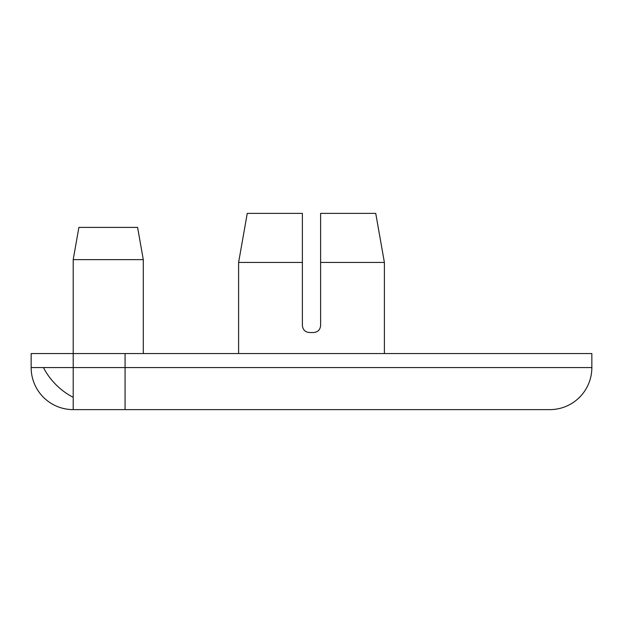 <?xml version="1.0" encoding="UTF-8"?>
<svg xmlns="http://www.w3.org/2000/svg" width="623" height="623" viewBox="0 0 623 623"><rect width="100%" height="100%" fill="white"/><g stroke="black" fill="none" stroke-linecap="round" stroke-linejoin="round"><path stroke-width="0.93" d="M73.203 259.635L78.887 227.395L137.605 227.395L143.29 259.635L73.203 259.635L73.203 353.553L31.15 353.553L31.15 367.57L73.203 367.57L73.203 409.623L549.798 409.623A42.053 42.053 0 0 0 591.85 367.57A42.053 42.053 0 0 1 549.798 409.623M31.15 367.57A42.053 42.053 0 0 0 73.203 409.623M320.611 262.439L320.611 213.378L375.739 213.378L384.391 262.439L320.611 262.439L320.611 325.518C320.199 329.769 317.862 332.106 313.603 332.526L309.397 332.526C305.145 332.114 302.809 329.777 302.389 325.518L302.389 262.439L238.609 262.439L238.609 353.553M384.391 262.439L384.391 353.553M143.29 259.635L143.29 353.553M302.389 262.439L302.389 213.378L247.261 213.378L238.609 262.439M125.067 353.553L125.067 367.57L73.203 367.57L73.203 353.553L591.85 353.553L591.85 367.57L125.067 367.57L125.067 409.623M43.47 367.57A42.053 24.281 -135 0 0 56.031 384.741A42.053 24.281 45 0 0 73.203 397.303"/></g></svg>
